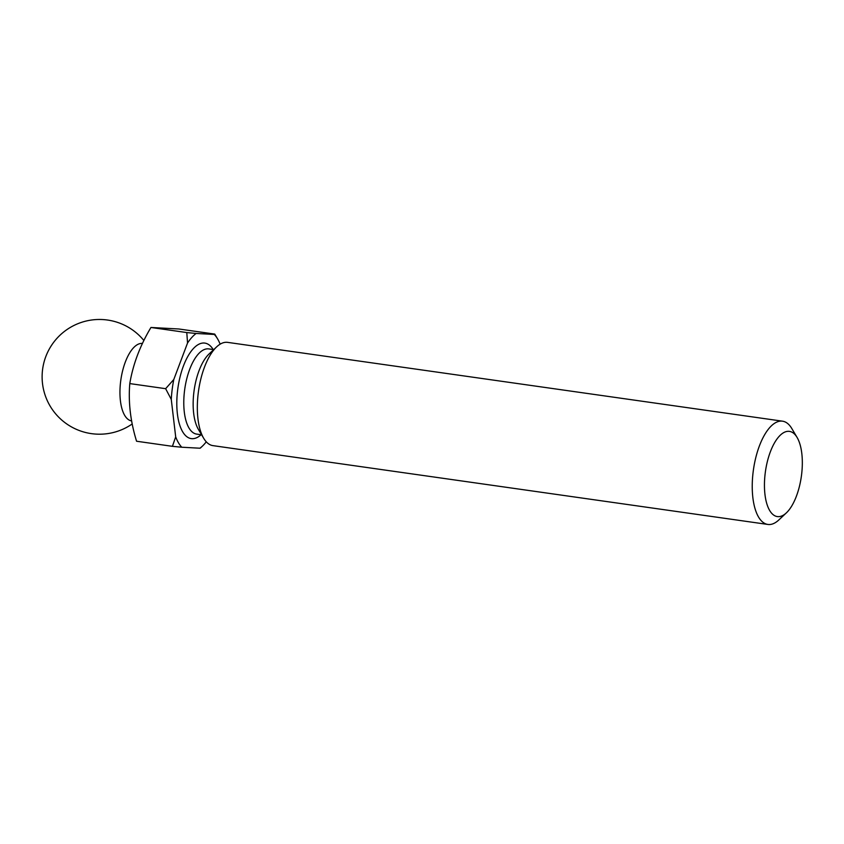 <?xml version="1.0" encoding="UTF-8"?>
<svg xmlns="http://www.w3.org/2000/svg" width="844" height="844" viewBox="0 0 844 844"><rect width="100%" height="100%" fill="white"/><g stroke="black" fill="none" stroke-linecap="round" stroke-linejoin="round"><path stroke-width="1.27" d="M175.689 436.886L172.419 446.328L136.57 441.233C130.482 421.483 128.225 402.261 129.786 383.587C133.014 364.344 140.062 345.629 150.949 327.472L186.788 332.557L187.547 343.002L173.79 379.505A61.274 25.816 98.1 0 0 171.269 399.391L175.689 436.886A61.274 25.816 98.1 0 0 181.766 447.225L199.944 448.217A61.274 25.816 98.1 0 0 202.286 446.254A61.274 25.816 98.1 0 0 206.274 441.823M142.436 343.434A39.119 16.479 98.1 0 0 142.066 343.413A39.119 16.479 98.1 0 0 120.66 381.298A39.119 16.479 98.1 0 0 131.622 420.913M797.084 437.435L791.799 428.52A52.149 21.976 98.1 0 0 782.525 421.177L227.616 342.369A52.149 21.976 98.1 0 0 216.676 346.842L209.112 353.931A43.023 18.125 98.1 0 0 193.93 391.848A43.023 18.125 98.1 0 0 198.393 429.374L203.689 438.289A52.149 21.976 98.1 0 0 212.952 445.632L767.861 524.441A52.149 21.976 98.1 0 0 778.812 519.967L786.365 512.878A43.023 18.125 98.1 0 0 801.547 474.961A43.023 18.125 98.1 0 0 797.084 437.435A43.023 18.125 98.1 0 0 765.234 472.978A43.023 18.125 98.1 0 0 786.365 512.878M216.676 346.842A52.149 21.976 98.1 0 0 198.277 392.798A52.149 21.976 98.1 0 0 203.689 438.289M782.525 421.177A52.149 21.976 98.1 0 0 753.186 471.606A52.149 21.976 98.1 0 0 767.861 524.441M220.147 344.162A61.274 25.816 98.1 0 0 217.541 338.803A61.274 25.816 98.1 0 0 214.313 334.446L196.135 333.464A61.274 25.816 98.1 0 0 187.547 343.002M196.135 333.464L186.788 332.557M214.745 334.087L178.896 328.991L150.949 327.472M173.79 379.505L165.635 388.683L171.269 399.391M172.419 446.328L181.766 447.225M129.786 383.587L165.635 388.683M213.722 349.606L208.774 348.91A43.023 18.125 98.1 0 0 184.562 390.519A43.023 18.125 98.1 0 0 196.673 434.101L201.621 434.808M213.194 349.532A48.245 20.33 98.1 0 0 177.683 389.728A48.245 20.33 98.1 0 0 201.094 434.734M143.87 340.491A57.371 57.371 0 0 0 42.2 373.723A57.371 57.371 0 0 0 132.202 423.962M217.541 338.803L214.756 334.097M202.286 446.254L200.355 448.058"/></g></svg>
